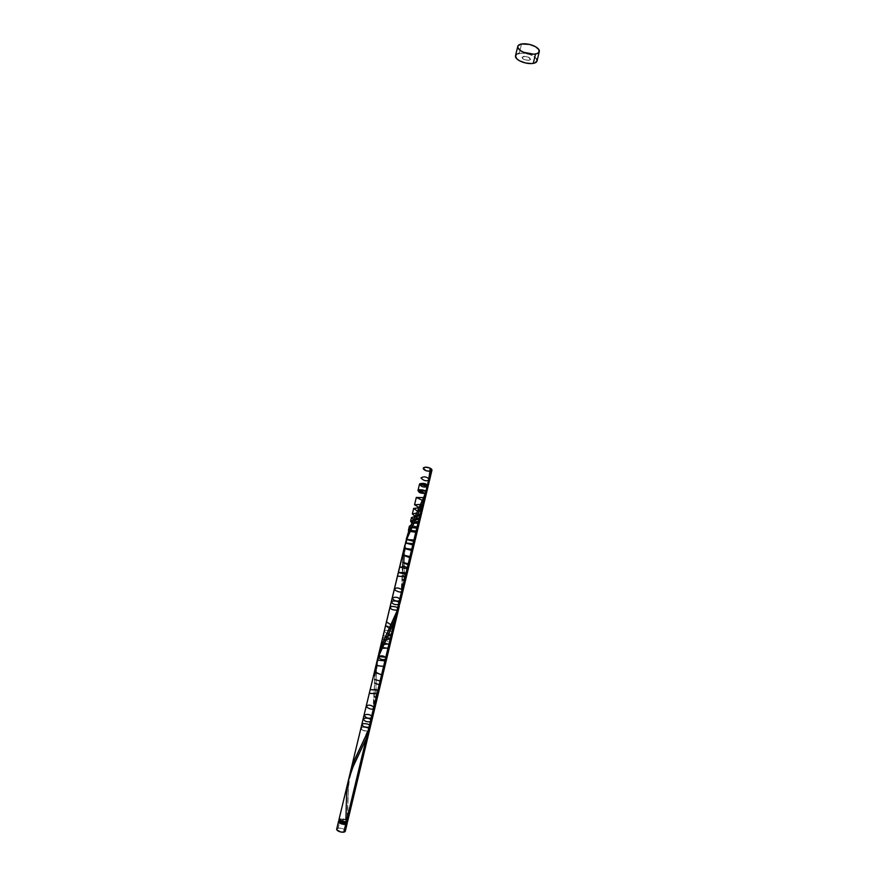 <?xml version="1.0" encoding="UTF-8"?>
<svg xmlns="http://www.w3.org/2000/svg" width="876" height="876" viewBox="0 0 876 876"><rect width="100%" height="100%" fill="white"/><g stroke="black" fill="none" stroke-linecap="round" stroke-linejoin="round"><path stroke-width="0.66" stroke-dasharray="4.38 3.29" d="M345.308 831.16A4.424 1.861 13.5 0 0 343.009 828.827A4.424 1.861 13.5 0 0 338.202 828.127L340.074 820.308A4.424 1.861 -166.5 0 1 346.951 822.465M345.494 822.356L340.611 821.228L339.8 819.947L341.005 819.148A3.548 1.489 -166.5 0 1 345.889 820.275A3.548 1.489 -166.5 0 1 346.699 821.578A3.548 1.489 -166.5 0 1 345.494 822.356A3.548 1.489 -166.5 0 1 341.64 821.787A3.548 1.489 -166.5 0 1 339.8 819.925A3.548 1.489 -166.5 0 1 341.005 819.148L345.889 820.275L346.699 821.546L345.494 822.356M346.699 821.578L346.316 823.144A3.548 1.489 13.5 0 0 344.487 821.283A3.548 1.489 13.5 0 0 340.633 820.713L341.005 819.148L340.633 820.713L339.428 821.513M537.043 60.959A11.07 4.665 13.5 0 0 531.316 55.133A11.07 4.665 13.5 0 0 519.282 53.37L521.527 43.986L519.282 53.37A11.07 4.665 13.5 0 0 515.515 55.79M348.506 779.892L346.633 792.484L345.921 819.772A4.424 1.861 13.5 0 0 340.446 818.753A4.424 1.861 13.5 0 0 338.946 819.717L347.553 821.787A4.424 1.861 13.5 0 0 347.038 820.571L348.462 784.447L349.984 773.771M376.516 663.209L374.72 676.02L373.603 708.772L371.282 722.974M404.46 546.865L402.785 559.863L401.909 589.57L399.971 603.279M529.082 60.367C522.961 59.798 521.089 58.462 523.476 56.371C529.608 56.94 531.469 58.276 529.082 60.367C522.961 59.798 521.089 58.462 523.476 56.371C529.608 56.94 531.469 58.276 529.082 60.367L530.593 59.371L528.261 57.06L524.954 56.294L521.965 57.367L524.308 59.678L529.082 60.367M429.536 477.398L430.006 472.832M368.04 731.142C361.919 730.573 360.058 729.237 362.445 727.146C368.566 727.715 370.428 729.051 368.04 731.142C358.514 731.821 360.08 723.707 368.544 728.558C374.304 733.88 355.207 729.456 362.445 727.146C371.971 726.467 370.406 734.57 361.941 729.73C356.182 724.408 375.278 728.821 368.04 731.142M369.683 725.076L370.428 726.5L369.683 725.076M371.763 720.784L371.15 719.722M372.639 717.236L371.971 716.02M373.066 715.495L376.122 697.493L375.935 693.212L376.998 693.847L375.935 693.212L376.067 689.226L377.874 690.178L376.067 689.226L376.143 683.357L379.199 684.682L376.143 683.357L376.176 679.546L380.075 681.024L376.176 679.546L376.33 672.133L382.735 675.243L376.33 672.133L376.8 665.037L383.589 666.373L376.8 665.037L377.479 659.913L384.914 660.887L377.479 659.913L378.125 656.562L379.297 655.795M373.472 706.352L374.632 707.392L374.972 705.049L374.632 707.392L373.472 706.352M374.829 708.202L374.632 707.392M373.888 701.851L375.246 702.749L375.574 699.256L375.246 702.749L373.888 701.851M374.183 696.497L375.727 697.219L375.848 695.226L375.727 697.219L374.183 696.497M369.289 693.321L375.935 693.212L376.012 691.197L375.935 693.212L369.289 693.321M370.176 689.642L376.067 689.226L376.1 687.266L376.067 689.226L370.176 689.642M374.435 683.116L376.143 683.357L376.154 681.451L376.143 683.357L374.435 683.116M374.534 679.469L376.176 679.546L376.231 675.79L376.176 679.546L374.534 679.469M375.016 672.374L376.33 672.133L376.505 668.552L376.33 672.133L375.016 672.374M376.023 665.563L376.8 665.037L377.217 661.61L376.8 665.037L376.023 665.563M377.315 660.099L377.786 658.226L377.315 660.099M385.79 657.23L378.125 656.562L378.509 654.919M381.027 646.806L387.991 648.076L381.027 646.806M382.801 642.404L388.988 643.893L381.279 643.367M385.111 637.334L390.192 638.911M383.776 640.203C389.798 642.174 391.802 641.659 389.787 638.637C383.776 636.666 381.761 637.18 383.776 640.203M386.863 633.742L391.068 635.264M385.32 636.918C391.572 638.407 393.138 637.64 390.006 634.629C383.743 633.14 382.188 633.906 385.32 636.918M386.951 633.567C382.812 630.676 383.874 629.702 390.127 630.643C394.266 633.534 393.204 634.509 386.951 633.567C393.204 634.509 394.266 633.534 390.127 630.643C383.874 629.702 382.812 630.676 386.951 633.567M385.56 625.563L394.167 627.632L385.56 625.563M386.436 621.916L391.233 624.949L386.436 621.916M394.594 617.711L396.521 615.718L394.594 617.711M397.813 607.911L398.558 609.324L397.813 607.911M399.281 602.557L399.894 603.608L399.281 602.557M400.102 598.845L400.77 600.071L400.102 598.845M401.252 598.122L402.183 593.676M401.602 589.187L402.763 590.227L403.102 587.884L402.763 590.227L401.602 589.187M402.763 590.227L403.102 587.884M402.018 584.686L403.376 585.573L402.018 584.686M405.774 541.817L404.602 551.847L403.639 582.879L404.066 576.047L405.128 576.671L404.066 576.047L404.197 572.061L406.004 573.003L404.197 572.061L404.274 566.192L407.329 567.506L404.274 566.192L404.307 562.381L408.205 563.859L404.307 562.381L404.46 554.968L409.968 556.534L404.46 554.968L404.931 547.861L411.72 549.197L404.931 547.861L405.61 542.737L413.045 543.722L405.61 542.737L405.916 541.05L405.446 542.923L405.916 541.05M403.639 582.879L403.705 582.08L403.639 582.879M402.314 579.332L403.858 580.054L403.978 578.05L403.858 580.054L402.314 579.332M397.419 576.145L404.066 576.047L404.143 574.032L404.066 576.047L402.434 575.444M398.295 572.477L404.197 572.061L404.23 570.101L404.197 572.061L398.295 572.477M402.566 565.94L404.274 566.192L404.285 564.286L404.274 566.192L399.62 566.98M402.664 562.293L404.307 562.381L404.351 558.625L404.307 562.381L402.664 562.293M403.146 555.198L404.46 554.968L404.635 551.387L404.46 554.968L403.146 555.198M404.143 548.387L404.931 547.861L405.347 544.445L404.931 547.861L404.143 548.387M406.256 539.397L413.921 540.054L406.256 539.397M409.158 529.63L416.122 530.9L409.158 529.63M410.932 525.228L417.118 526.728L410.932 525.228M413.242 520.169L418.312 521.735L413.242 520.169M414.994 516.566L419.188 518.088L414.994 516.566M416.746 513.04L420.075 514.42L416.746 513.04M419.254 507.861L421.389 508.923L419.254 507.861M420.798 504.456L422.265 505.277L420.798 504.456M423.59 497.656L424.652 498.553L423.59 497.656M425.802 491.195L426.59 492.323L425.802 491.195M427.51 484.954L428.123 485.972L427.51 484.954M428.846 478.395L429.667 479.687L428.846 478.395M428.868 482.008L428.276 485.26L428.868 482.008M347.52 821.283L343.173 818.83L340.446 818.753L338.935 819.75M516.654 54.312L517.804 53.754M519.282 53.37L522.972 53.184L529.246 54.367L533.002 55.944L536.583 58.922M537.065 60.871L536.681 61.714M339.023 820.692L343.228 820.483L346.995 822.531M345.954 823.615L346.173 822.487L344.454 821.261L340.633 820.713A3.548 1.489 13.5 0 0 339.428 821.491L339.8 819.925M337.15 828.499L339.669 828.05L342.976 828.816L345.122 830.349L344.848 831.751M339.176 820.604A4.424 1.861 -166.5 0 1 340.074 820.308L338.202 828.127A4.424 1.861 13.5 0 0 336.691 829.09M377.644 658.993L376.483 669.023L375.508 700.055M349.513 776.158L348.352 786.188L347.662 813.366L347.038 820.571L345.921 819.772M372.015 719.601L374.052 702.607L374.72 676.02M400.146 602.425L402.183 585.442L402.511 570.21L400.978 593.972M404.274 566.641C404.307 563.783 404.219 554.508 405.676 546.131C407.46 535.181 413.363 523.629 415.706 519.019M387.619 632.231L397.047 610.342M376.143 683.806C376.176 680.959 376.1 671.673 377.545 663.296C379.33 652.346 385.232 640.794 387.575 636.184M359.631 749.122L368.916 727.518M372.847 711.137L374.38 687.375M348.013 800.971C348.046 798.124 347.969 788.849 349.415 780.472C351.21 769.522 357.101 757.959 359.445 753.36M345.681 819.98L346.25 804.551"/><path stroke-width="1.31" d="M346.951 822.465A4.424 1.861 -166.5 0 1 347.181 823.352L345.67 824.316L343.797 832.123A4.424 1.861 13.5 0 0 345.308 831.16L347.181 823.352A4.424 1.861 -166.5 0 1 345.67 824.316L339.57 822.903L338.563 821.316L340.074 820.308M339.789 821.009L339.581 822.137L341.29 823.363L345.111 823.911L345.374 822.827L345.111 823.911A3.548 1.489 13.5 0 0 346.316 823.144L346.436 822.663M517.771 46.417L515.515 55.79A11.07 4.665 13.5 0 0 521.253 61.605A11.07 4.665 13.5 0 0 533.287 63.379L535.532 54.005L533.287 63.379A11.07 4.665 13.5 0 0 537.043 60.959L539.298 51.585A11.07 4.665 -166.5 0 1 535.532 54.005A11.07 4.665 -166.5 0 1 523.498 52.232A11.07 4.665 -166.5 0 1 517.771 46.417A11.07 4.665 -166.5 0 1 521.527 43.986A11.07 4.665 -166.5 0 1 533.561 45.76A11.07 4.665 -166.5 0 1 539.298 51.585M400.277 601.746L394.386 621.434L381.608 648.503L377.14 660.734L338.946 819.717A4.424 1.861 13.5 0 0 341.235 822.049A4.424 1.861 13.5 0 0 346.053 822.75L366.256 738.61L353.258 766.161L348.418 780.242M338.935 819.75L341.268 822.06L346.053 822.75A4.424 1.861 13.5 0 0 347.553 821.787L371.282 722.974L366.256 738.61L346.053 822.75L338.946 819.717L348.506 779.892M404.843 545.222L350.301 772.402L355.174 758.419L368.04 731.142L422.506 504.269L409.026 532.98L404.46 546.865M349.984 773.771L350.301 772.402M347.52 821.283L346.053 822.75L347.553 821.787L399.314 606.192M430.959 472.613L431.43 469.065L430.072 468.474L431.43 469.065A4.424 1.861 13.5 0 0 430.313 468.266L431.43 469.065L430.313 468.266C425.616 466.766 423.436 467.116 423.754 469.328C427.269 472.383 434.857 471.168 430.313 468.266C425.616 466.766 423.436 467.116 423.754 469.328C427.269 472.383 434.857 471.168 430.313 468.266C426.842 466.831 424.51 466.809 423.338 468.211C425.648 471.222 428.517 471.912 431.945 470.281C432.426 467.324 421.137 465.868 423.655 469.207C426.557 472.558 435.635 471.266 430.313 468.266A4.424 1.861 13.5 0 1 431.43 469.065L425.594 493.473C419.801 493.418 417.589 492.17 418.947 489.728C424.74 489.783 426.951 491.031 425.594 493.473L427.871 486.662C423.228 487.625 420.524 486.662 419.746 483.76C424.378 482.796 427.083 483.76 427.871 486.662L429.667 479.687C426.721 481.559 423.842 480.99 421.006 477.957C423.951 476.084 426.842 476.664 429.667 479.687L431.43 469.065M430.006 472.832L429.536 477.398M428.463 484.275L422.506 504.269L368.04 731.142L369.519 727.321C363.781 727.332 361.525 726.105 362.73 723.62C368.467 723.598 370.723 724.835 369.519 727.321L372.639 717.236M369.475 729.577L368.04 731.142L353.521 762.35L349.513 776.158M370.428 726.5L369.519 727.321L370.855 723.445L369.519 727.321L370.428 726.5M369.519 727.321C370.723 724.835 368.467 723.598 362.73 723.62C361.525 726.105 363.781 727.332 369.519 727.321M371.468 721.474C370.833 718.594 368.15 717.597 363.42 718.495C364.055 721.375 366.737 722.372 371.468 721.474M372.629 717.356L372.574 717.499C370.734 714.487 367.898 713.71 364.066 715.155C365.905 718.156 368.741 718.944 372.574 717.499L373.066 715.495M374.632 707.392C370.187 704.567 367.438 704.413 366.398 706.954C370.855 709.768 373.603 709.921 374.632 707.392L373.472 706.352M375.246 702.749L373.888 701.851L375.246 702.749M376.122 697.493L374.183 696.497L376.122 697.493M376.998 693.847L369.289 693.321L376.998 693.847M377.874 690.178L370.176 689.642L377.874 690.178M379.199 684.682L374.435 683.116L379.199 684.682M380.075 681.024L374.534 679.469L380.075 681.024M382.735 675.243L375.016 672.374L382.735 675.243M383.589 666.373L376.023 665.563L383.589 666.373M384.914 660.887L377.315 660.099L384.914 660.887M378.125 656.562C381.958 655.128 384.805 655.905 386.644 658.916C382.801 660.362 379.965 659.573 378.125 656.562L385.79 657.23M405.61 542.737L378.421 655.281L382.801 642.404M387.991 648.076L380.458 648.36L381.148 646.499L380.458 648.36L387.991 648.076M381.279 643.367L381.859 644.648L388.988 643.893L381.859 644.648L385.111 637.334M381.859 644.648L383.042 641.845L381.859 644.648M390.192 638.911L383.776 640.203L386.863 633.742M383.776 640.203L384.531 638.571L383.776 640.203M391.068 635.264L385.32 636.918L389.513 628.431L385.56 625.563L389.513 628.431L391.233 624.949L386.436 621.916L391.233 624.949L397.649 610.145C391.911 610.167 389.656 608.929 390.86 606.455C396.598 606.433 398.854 607.67 397.649 610.145L399.598 604.298C394.868 605.196 392.174 604.21 391.55 601.33C396.28 600.432 398.963 601.418 399.598 604.298L400.704 600.334C396.872 601.768 394.036 600.991 392.196 597.98C396.029 596.534 398.865 597.322 400.704 600.334L401.252 598.122M385.32 636.918L386.13 635.242L385.32 636.918M386.951 633.567L387.783 631.892L386.951 633.567M394.167 627.632L389.513 628.431L390.368 626.712L389.513 628.431L394.167 627.632M391.233 624.949L392.941 621.358L391.233 624.949M396.521 615.718L394.594 617.711L396.171 613.977L394.594 617.711L396.521 615.718M398.558 609.324L397.649 610.145L398.974 606.28L397.649 610.145L398.558 609.324M397.649 610.145C398.854 607.67 396.598 606.433 390.86 606.455C389.656 608.929 391.911 610.167 397.649 610.145M399.894 603.608L400.179 602.305L399.894 603.608M399.598 604.298C398.963 601.418 396.28 600.432 391.55 601.33C392.174 604.21 394.868 605.196 399.598 604.298M401.197 598.33L400.704 600.334C398.865 597.322 396.029 596.534 392.196 597.98C394.036 600.991 396.872 601.768 400.704 600.334L431.945 470.281L426.305 493.341L422.506 504.269L368.04 731.142L369.552 730.168M402.183 593.676L402.763 590.227L401.602 589.187M402.763 590.227C398.306 587.402 395.569 587.248 394.529 589.778C398.985 592.603 401.734 592.756 402.763 590.227L403.956 586.854L402.018 584.686L403.956 586.854M403.102 587.884L403.705 582.08M404.252 580.328L402.314 579.332L405.15 581.872L404.252 580.328M402.434 575.444L406.026 578.226L405.128 576.671L397.419 576.145M406.004 573.003L398.295 572.477L406.913 574.557L406.004 573.003M399.62 566.98L408.227 569.05L407.329 567.506L402.566 565.94M408.205 563.859L402.664 562.293L409.103 565.403L408.205 563.859M409.968 556.534L403.146 555.198L410.866 558.078L409.968 556.534M411.72 549.197L404.143 548.387L412.629 550.752L411.72 549.197M413.045 543.722L405.446 542.923L413.943 545.266L413.045 543.722M406.639 537.744L406.256 539.397L414.819 541.609L413.921 540.054L406.256 539.397L409.158 529.63L408.402 530.385L410.932 525.228L409.41 526.202L409.99 527.483L413.242 520.169L410.603 521.22L411.906 523.038L414.994 516.566L411.479 517.574L413.439 519.753L416.746 513.04L412.366 513.905L415.082 516.402L419.254 507.861L413.68 508.398L417.633 511.266L420.798 504.456L414.556 504.751L419.363 507.784L423.59 497.656L416.319 497.426L422.725 500.535L424.302 496.801L409.782 528.009L405.774 541.817M416.122 530.9L408.588 531.195L409.267 529.323L408.588 531.195L417.02 532.455L416.122 530.9M417.118 526.728L409.99 527.483L411.173 524.68L409.99 527.483L418.027 528.272L417.118 526.728M418.312 521.735L411.906 523.038L412.662 521.406L411.906 523.038L419.221 523.29L418.312 521.735M419.188 518.088L413.439 519.753L414.26 518.066L413.439 519.753L420.097 519.632L419.188 518.088M420.075 514.42L415.082 516.402L415.914 514.716L415.082 516.402L420.973 515.964L420.075 514.42M421.389 508.923L417.633 511.266L418.498 509.547L417.633 511.266L422.298 510.467L421.389 508.923M422.265 505.277L419.363 507.784L421.071 504.193L419.363 507.784L423.174 506.821L422.265 505.277M424.652 498.553L422.725 500.535L424.302 496.801L422.725 500.535L424.926 499.495L424.652 498.553M426.59 492.323L425.594 493.473L426.787 490.1L425.594 493.473L426.59 492.323M425.802 491.195L417.962 490.571L425.594 493.473M427.51 484.954L419.495 484.176L427.871 486.662M429.667 479.687L430.379 476.161L429.667 479.687C426.842 476.664 423.951 476.084 421.006 477.957C423.842 480.99 426.721 481.559 429.667 479.687M402.511 570.21L403.507 552.219L406.212 540.404L422.506 504.269L429.24 481.548M428.276 485.26L422.506 504.269L368.04 731.142L372.497 717.805L375.508 700.055M536.583 58.922L537.065 60.871L534.754 62.995L531.535 63.565L525.403 62.952L519.556 60.794L516.829 58.834L515.493 55.878L516.654 54.312M517.804 53.754L519.282 53.37M521.527 43.986L529.411 44.413L535.258 46.57L538.828 49.549L538.937 52.341L537.01 53.622L533.791 54.192L523.585 52.275L520.278 50.469L517.782 47.446L518.121 45.651L521.527 43.986M346.173 821.721L347.192 823.309M339.549 821.009L339.428 821.491A3.548 1.489 13.5 0 0 341.268 823.352A3.548 1.489 13.5 0 0 345.111 823.911L346.327 823.111M345.308 831.127L343.797 832.123L340.644 831.959L336.877 829.9L337.15 828.499M338.563 821.283L336.691 829.09A4.424 1.861 13.5 0 0 338.99 831.423A4.424 1.861 13.5 0 0 343.797 832.123L345.67 824.316A4.424 1.861 -166.5 0 1 340.863 823.604A4.424 1.861 -166.5 0 1 338.563 821.283A4.424 1.861 -166.5 0 1 339.176 820.604M403.639 582.879L402.226 593.468L398.525 607.648L381.651 645.174L377.644 658.993M345.921 819.772L346.611 792.725L348.341 780.582L352.075 768.964L366.453 738.118L372.015 719.601M374.72 676.02L378.082 657.58L394.583 620.942L400.146 602.425M405.15 581.872L406.026 578.226M406.913 574.557L408.227 569.05M409.103 565.403L410.866 558.078M412.629 550.752L413.943 545.266M414.819 541.609L417.02 532.455M408.402 530.385L409.41 526.202M418.027 528.272L419.221 523.29M410.603 521.22L411.479 517.574M420.097 519.632L420.973 515.964M412.366 513.905L413.68 508.398M422.298 510.467L423.174 506.821M414.556 504.751L416.319 497.426M424.926 499.495L426.579 492.63M417.962 490.571L419.495 484.176M415.75 515.066L423.951 496.692C427.773 487.165 429.952 472.854 430.072 468.474M397.047 610.342L400.978 593.972M368.916 727.518L372.847 711.137"/></g></svg>
